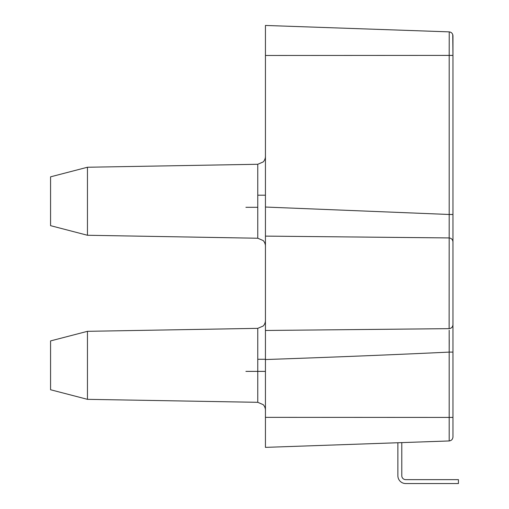 <?xml version="1.0" encoding="UTF-8"?>
<svg xmlns="http://www.w3.org/2000/svg" width="509" height="509" viewBox="0 0 509 509"><rect width="100%" height="100%" fill="white"/><g stroke="black" fill="none" stroke-linecap="round" stroke-linejoin="round"><path stroke-width="0.76" d="M257.764 359.278L265.437 359.278L265.437 330.475L449.123 328.655L449.192 214.48L452.959 214.48L452.959 35.77C452.705 33.505 451.445 32.201 449.192 31.87L265.437 25.45L265.437 447.373L449.192 440.953L401.786 442.614L401.786 475.737A3.907 3.907 -90 0 0 405.692 479.643L458.431 479.643L458.431 483.55L405.692 483.55A7.813 7.813 -90 0 1 397.879 475.737L397.879 442.747L265.437 447.373M449.243 339.872L449.192 352.107L452.959 352.107L452.959 241.813C452.692 239.529 451.413 238.237 449.123 237.932L265.437 236.112L265.437 207.042L449.192 214.48L449.192 55.398L265.437 55.475M452.959 437.053L452.959 417.425L449.192 417.425L449.192 440.953C451.445 440.622 452.705 439.318 452.959 437.053C452.705 439.318 451.445 440.622 449.192 440.953L449.18 330.22M449.231 352.107L449.192 352.107C392.751 354.786 331.499 357.261 265.437 359.539L265.437 365.335M452.959 388.774L452.959 55.398L449.192 55.398L449.237 31.87M452.959 214.48L452.959 241.813M452.959 55.398L452.762 34.606M452.959 352.107L452.959 417.425M449.123 328.655C451.413 328.35 452.692 327.052 452.959 324.774C452.692 327.052 451.413 328.35 449.123 328.655M265.437 408.969L265.437 371.385L245.904 371.385M50.569 176.833L50.569 225.665L50.569 176.833L87.453 167.245L87.453 235.26L257.764 238.231L257.764 164.273L263.198 161.938C265.914 159.132 265.437 155.022 265.437 156.46M50.569 340.915L50.569 389.748L50.569 340.915L87.453 331.327L87.453 399.336L257.764 402.314L257.764 328.35L263.198 326.014C265.914 323.209 265.437 319.105 265.437 320.543M265.437 201.252L265.437 156.46L265.437 201.252M265.437 234.458L265.437 207.042M50.569 201.252L50.569 212.972L50.569 201.252M50.569 365.335L50.569 377.054L50.569 365.335M405.692 483.55A7.813 7.813 -90 0 1 397.879 475.737A7.813 7.813 -90 0 0 405.692 483.55A7.813 7.813 -90 0 1 397.879 475.737L397.879 442.747M449.192 417.425L265.437 417.348M257.764 238.231L263.198 240.566C265.914 243.372 265.437 247.482 265.437 246.044M257.764 402.314L263.198 404.649C265.914 407.454 265.437 411.565 265.437 410.127M50.569 225.665L87.453 235.26M50.569 389.748L87.453 399.336M257.764 195.195L265.437 195.195M265.437 330.475L265.437 359.278M87.453 167.245L257.764 164.273M87.453 331.327L257.764 328.35M245.904 207.309L257.764 207.309"/></g></svg>
